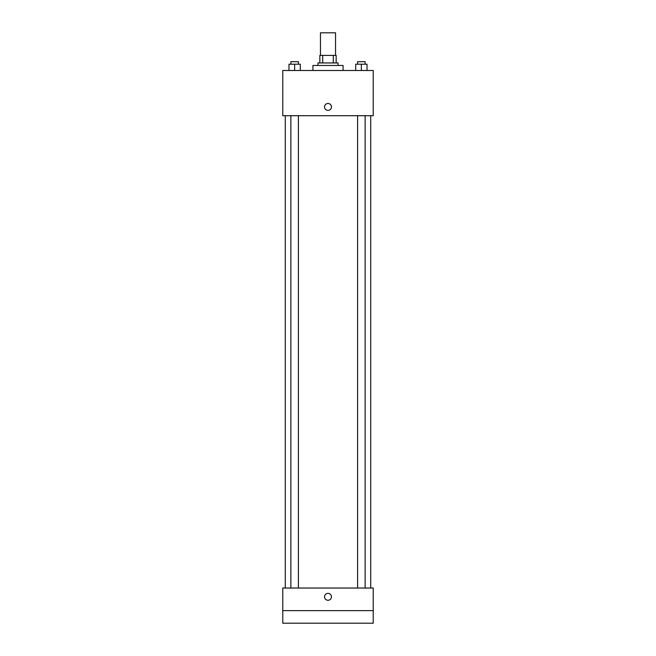 <?xml version="1.0" encoding="UTF-8"?>
<svg xmlns="http://www.w3.org/2000/svg" width="656" height="656" viewBox="0 0 656 656"><rect width="100%" height="100%" fill="white"/><g stroke="black" fill="none" stroke-linecap="round" stroke-linejoin="round"><path stroke-width="0.98" d="M335.536 55.407L335.536 32.8L320.464 32.8L320.464 55.407M322.711 62.951L322.711 55.407L319.833 55.407L319.833 62.951L319.833 55.407M322.711 55.407L336.167 55.407L336.167 62.951M333.289 62.951L333.289 55.407M317.947 65.461L317.947 62.951L338.053 62.951L338.053 65.461M343.072 70.487L343.072 65.461L312.928 65.461L312.928 70.487M282.777 70.487L373.223 70.487L373.223 115.71L282.777 115.71L282.777 70.487M328 110.372A3.452 3.452 0 0 1 325.007 105.19A3.452 3.452 0 0 1 330.993 105.19A3.452 3.452 0 0 1 328 110.372M282.777 588.03L373.223 588.03L373.223 623.2L282.777 623.2L282.777 588.03M328 600.273A3.452 3.452 0 0 1 325.007 595.09A3.452 3.452 0 0 1 330.993 595.09A3.452 3.452 0 0 1 328 600.273M282.777 610.638L373.223 610.638M355.708 70.487L355.708 64.206L367.016 64.206L367.016 70.487L367.016 64.206M361.366 70.487L361.366 64.206M365.13 64.206L365.13 61.689L357.594 61.689L357.594 64.206M288.984 70.487L288.984 64.206L300.292 64.206L300.292 70.487L300.292 64.206M294.634 70.487L294.634 64.206M298.406 64.206L298.406 61.689L290.87 61.689L290.87 64.206M370.714 588.03L370.714 115.71M285.286 588.03L285.286 115.71M357.594 115.71L357.594 588.03M365.13 115.71L365.13 588.03M298.406 588.03L298.406 115.71M290.87 588.03L290.87 115.71"/></g></svg>
